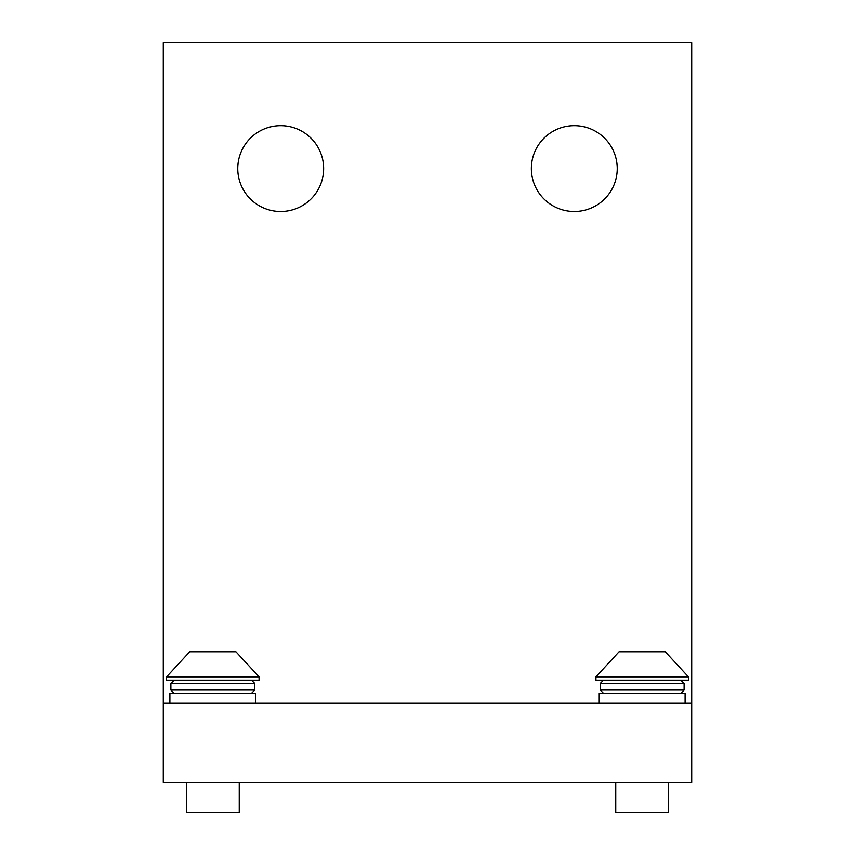<?xml version="1.0" encoding="UTF-8"?>
<svg xmlns="http://www.w3.org/2000/svg" width="855" height="855" viewBox="0 0 855 855"><rect width="100%" height="100%" fill="white"/><g stroke="black" fill="none" stroke-linecap="round" stroke-linejoin="round"><path stroke-width="1.28" d="M668.589 782.528L668.589 812.25L615.75 812.25L615.75 782.528M688.403 676.839L665.286 651.745L619.052 651.745L595.935 676.839L595.935 680.142L688.403 680.142L688.403 676.839L595.935 676.839M239.25 782.528L239.25 812.25L186.411 812.25L186.411 782.528M259.065 676.839L235.948 651.745L189.714 651.745L166.597 676.839L166.597 680.142L259.065 680.142L259.065 676.839L166.597 676.839M685.101 703.27L685.101 693.362L599.237 693.362L599.237 703.27M255.763 703.27L255.763 693.362L169.899 693.362L169.899 703.27M163.294 703.27L163.294 782.528L691.706 782.528L691.706 703.27L163.294 703.27L163.294 42.75L691.706 42.75L691.706 703.27M574.304 211.516A42.932 42.932 0 0 1 531.361 168.574A42.932 42.932 0 0 1 574.304 125.642A42.932 42.932 0 0 1 617.235 168.574A42.932 42.932 0 0 1 574.304 211.516M280.697 211.516A42.932 42.932 0 0 1 237.765 168.574A42.932 42.932 0 0 1 280.697 125.642A42.932 42.932 0 0 1 323.639 168.574A42.932 42.932 0 0 1 280.697 211.516M600.221 690.06L600.221 683.444L684.107 683.444L684.107 690.06L600.221 690.06L603.523 693.362M170.893 690.06L170.893 683.444L254.779 683.444L254.779 690.06L170.893 690.06L174.196 693.362M684.107 690.06L680.804 693.362M684.107 683.444L680.804 680.142M600.221 683.444L603.523 680.142M254.779 690.06L251.477 693.362M254.779 683.444L251.477 680.142M170.893 683.444L174.196 680.142"/></g></svg>
